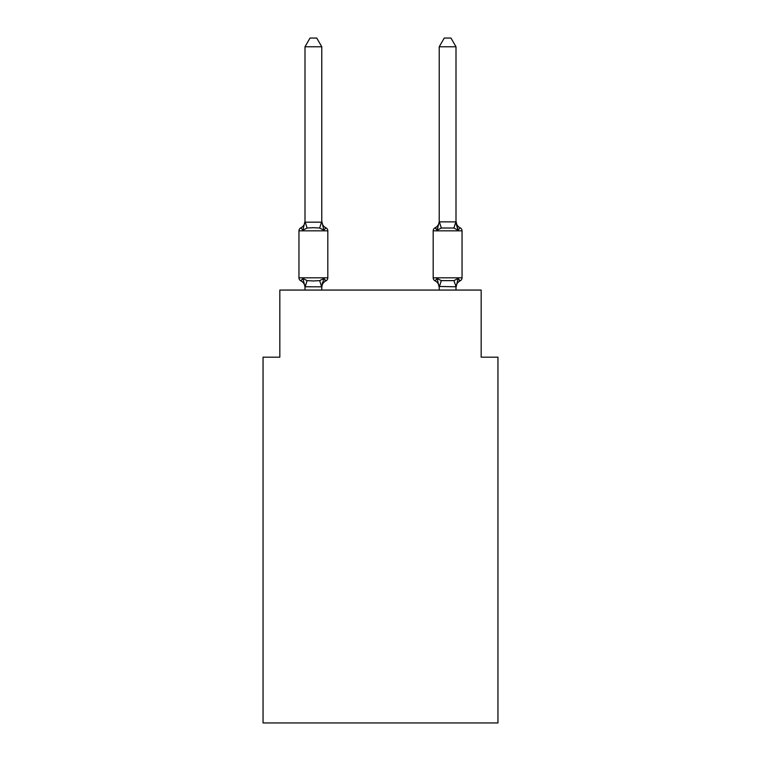 <?xml version="1.0" encoding="UTF-8"?>
<svg xmlns="http://www.w3.org/2000/svg" width="761" height="761" viewBox="0 0 761 761"><rect width="100%" height="100%" fill="white"/><g stroke="black" fill="none" stroke-linecap="round" stroke-linejoin="round"><path stroke-width="1.14" d="M497.951 722.95L497.951 357.175L481.171 357.175L481.171 290.065L279.829 290.065L279.829 357.175L263.049 357.175L263.049 722.95L497.951 722.95M458.103 278.469L460.158 280.838A7.382 7.382 0 0 0 456.001 287.468L458.103 278.469L460.158 280.838A3.358 3.358 0 0 0 462.041 277.813L462.041 230.84A3.358 3.358 0 0 0 460.158 227.815A7.382 7.382 0 0 1 456.001 221.175L458.103 230.183L456.353 224.695L458.103 230.183L460.158 227.815L458.103 230.183L456.353 224.695L458.103 230.183L460.158 227.815L458.103 230.183L456.353 224.695L458.103 230.183L460.158 227.815L458.103 230.183L456.353 224.695L458.103 230.183L460.158 227.815L458.103 230.183L456.353 224.695L458.103 230.183L460.158 227.815L458.103 230.183L456.353 224.695L458.103 230.183L460.158 227.815L458.103 230.183L456.353 224.695L458.103 230.183L460.158 227.815L458.103 230.183L456.353 224.695L458.103 230.183L460.158 227.815L458.103 230.183L456.353 224.695L458.103 230.183L460.158 227.815L458.103 230.183L456.353 224.695L458.103 230.183L460.158 227.815L458.103 230.183L456.353 224.695L458.103 230.183L460.158 227.815L458.103 230.183L456.353 224.695L458.103 230.183L460.158 227.815L458.103 230.183L456.353 224.695L458.103 230.183L460.158 227.815L458.103 230.183L456.353 224.695L458.103 230.183L460.158 227.815L458.103 230.183L456.353 224.695L458.103 230.183L460.158 227.815L458.103 230.183L456.353 224.695L458.103 230.183L460.158 227.815L458.103 230.183L460.158 227.815L458.103 230.183L453.908 228.024L441.323 228.024L437.128 230.183L437.908 227.52L437.128 230.183L437.908 227.52L437.128 230.183L437.908 227.52L437.128 230.183L437.908 227.52L437.128 230.183L437.908 227.52L437.128 230.183L437.908 227.52L437.128 230.183L437.908 227.52L437.128 230.183L437.908 227.52L437.128 230.183L437.908 227.52L437.128 230.183L437.908 227.52L437.128 230.183L437.908 227.52L437.128 230.183L437.908 227.52L437.128 230.183L437.908 227.52L437.128 230.183L437.908 227.52L437.128 230.183L437.908 227.52L437.128 230.183L437.908 227.52L437.128 230.183L435.073 227.815A3.358 3.358 0 0 0 433.18 230.84L433.18 277.813A3.358 3.358 0 0 0 435.073 280.838L437.128 278.469L441.323 280.628L453.908 280.628L458.103 278.469L460.158 280.838A3.358 3.358 0 0 0 462.041 277.813A3.358 3.358 0 0 1 460.158 280.838L459.197 280.371L460.158 280.838A3.358 3.358 0 0 0 462.041 277.813A3.358 3.358 0 0 1 460.158 280.838A3.358 3.358 0 0 0 462.041 277.813A3.358 3.358 0 0 1 460.158 280.838L459.197 280.371L460.158 280.838A3.358 3.358 0 0 0 462.041 277.813A3.358 3.358 0 0 1 460.158 280.838A3.358 3.358 0 0 0 462.041 277.813A3.358 3.358 0 0 1 460.158 280.838L459.197 280.371L460.158 280.838A3.358 3.358 0 0 0 462.041 277.813A3.358 3.358 0 0 1 460.158 280.838A3.358 3.358 0 0 0 462.041 277.813A3.358 3.358 0 0 1 460.158 280.838L459.197 280.371L460.158 280.838A3.358 3.358 0 0 0 462.041 277.813A3.358 3.358 0 0 1 460.158 280.838A3.358 3.358 0 0 0 462.041 277.813A3.358 3.358 0 0 1 460.158 280.838L459.197 280.371L460.158 280.838A3.358 3.358 0 0 0 462.041 277.813A3.358 3.358 0 0 1 460.158 280.838A3.358 3.358 0 0 0 462.041 277.813A3.358 3.358 0 0 1 460.158 280.838L459.197 280.371L460.158 280.838A3.358 3.358 0 0 0 462.041 277.813A3.358 3.358 0 0 1 460.158 280.838A3.358 3.358 0 0 0 462.041 277.813A3.358 3.358 0 0 1 460.158 280.838L459.197 280.371L460.158 280.838A3.358 3.358 0 0 0 462.041 277.813A3.358 3.358 0 0 1 460.158 280.838A3.358 3.358 0 0 0 462.041 277.813A3.358 3.358 0 0 1 460.158 280.838L459.197 280.371L460.158 280.838A3.358 3.358 0 0 0 462.041 277.813A3.358 3.358 0 0 1 460.158 280.838A3.358 3.358 0 0 0 462.041 277.813A3.358 3.358 0 0 1 460.158 280.838L459.197 280.371L460.158 280.838A3.358 3.358 0 0 0 462.041 277.813A3.358 3.358 0 0 1 460.158 280.838A3.358 3.358 0 0 0 462.041 277.813A3.358 3.358 0 0 1 460.158 280.838L459.197 280.371L460.158 280.838A3.358 3.358 0 0 0 462.041 277.813A3.358 3.358 0 0 1 460.158 280.838A3.358 3.358 0 0 0 462.041 277.813A3.358 3.358 0 0 1 460.158 280.838L459.197 280.371L460.158 280.838A3.358 3.358 0 0 0 462.041 277.813A3.358 3.358 0 0 1 460.158 280.838A3.358 3.358 0 0 0 462.041 277.813A3.358 3.358 0 0 1 460.158 280.838L459.197 280.371L460.158 280.838A3.358 3.358 0 0 0 462.041 277.813A3.358 3.358 0 0 1 460.158 280.838A3.358 3.358 0 0 0 462.041 277.813A3.358 3.358 0 0 1 460.158 280.838L459.197 280.371L460.158 280.838A3.358 3.358 0 0 0 462.041 277.813A3.358 3.358 0 0 1 460.158 280.838A3.358 3.358 0 0 0 462.041 277.813A3.358 3.358 0 0 1 460.158 280.838L459.197 280.371L460.158 280.838A3.358 3.358 0 0 0 462.041 277.813A3.358 3.358 0 0 1 460.158 280.838A3.358 3.358 0 0 0 462.041 277.813A3.358 3.358 0 0 1 460.158 280.838L459.197 280.371L460.158 280.838A3.358 3.358 0 0 0 462.041 277.813A3.358 3.358 0 0 1 460.158 280.838A3.358 3.358 0 0 0 462.041 277.813A3.358 3.358 0 0 1 460.158 280.838L459.197 280.371M456.001 290.065L456.001 286.783L439.221 286.478L439.221 287.468L437.128 278.469L435.073 280.838A7.382 7.382 0 0 1 439.221 287.468A7.382 7.382 0 0 0 435.073 280.838A7.382 7.382 0 0 1 439.221 287.468A7.382 7.382 0 0 0 435.073 280.838L437.128 278.469L435.073 280.838A7.382 7.382 0 0 1 439.221 287.468A7.382 7.382 0 0 0 435.073 280.838A7.382 7.382 0 0 1 439.221 287.468A7.382 7.382 0 0 0 435.073 280.838L437.128 278.469L435.073 280.838A7.382 7.382 0 0 1 439.221 287.468A7.382 7.382 0 0 0 435.073 280.838L437.128 278.469L435.073 280.838A7.382 7.382 0 0 1 439.221 287.468A7.382 7.382 0 0 0 435.073 280.838A7.382 7.382 0 0 1 439.221 287.468A7.382 7.382 0 0 0 435.073 280.838L437.128 278.469L435.073 280.838A7.382 7.382 0 0 1 439.221 287.468A7.382 7.382 0 0 0 435.073 280.838L437.128 278.469L435.073 280.838A7.382 7.382 0 0 1 439.221 287.468A7.382 7.382 0 0 0 435.073 280.838L437.128 278.469L435.073 280.838A7.382 7.382 0 0 1 439.221 287.468A7.382 7.382 0 0 0 435.073 280.838L437.128 278.469L435.073 280.838A7.382 7.382 0 0 1 439.221 287.468A7.382 7.382 0 0 0 435.073 280.838L437.128 278.469L435.073 280.838A7.382 7.382 0 0 1 439.221 287.468A7.382 7.382 0 0 0 435.073 280.838L437.128 278.469L435.073 280.838A7.382 7.382 0 0 1 439.221 287.468A7.382 7.382 0 0 0 435.073 280.838L437.128 278.469L435.073 280.838A7.382 7.382 0 0 1 439.221 287.468A7.382 7.382 0 0 0 435.073 280.838L437.128 278.469L435.073 280.838A7.382 7.382 0 0 1 439.221 287.468A7.382 7.382 0 0 0 435.073 280.838L437.128 278.469L435.073 280.838A7.382 7.382 0 0 1 439.221 287.468A7.382 7.382 0 0 0 435.073 280.838L437.128 278.469L435.073 280.838A3.358 3.358 0 0 1 433.18 277.813A3.358 3.358 0 0 0 435.073 280.838A3.358 3.358 0 0 1 433.18 277.813A3.358 3.358 0 0 0 435.073 280.838A3.358 3.358 0 0 1 433.18 277.813A3.358 3.358 0 0 0 435.073 280.838A3.358 3.358 0 0 1 433.18 277.813A3.358 3.358 0 0 0 435.073 280.838A3.358 3.358 0 0 1 433.18 277.813A3.358 3.358 0 0 0 435.073 280.838A3.358 3.358 0 0 1 433.18 277.813A3.358 3.358 0 0 0 435.073 280.838A3.358 3.358 0 0 1 433.18 277.813A3.358 3.358 0 0 0 435.073 280.838A3.358 3.358 0 0 1 433.18 277.813A3.358 3.358 0 0 0 435.073 280.838A3.358 3.358 0 0 1 433.18 277.813A3.358 3.358 0 0 0 435.073 280.838A3.358 3.358 0 0 1 433.18 277.813A3.358 3.358 0 0 0 435.073 280.838A3.358 3.358 0 0 1 433.18 277.813A3.358 3.358 0 0 0 435.073 280.838A3.358 3.358 0 0 1 433.18 277.813A3.358 3.358 0 0 0 435.073 280.838A3.358 3.358 0 0 1 433.18 277.813A3.358 3.358 0 0 0 435.073 280.838L437.128 278.469L435.073 280.838A3.358 3.358 0 0 1 433.18 277.813A3.358 3.358 0 0 0 435.073 280.838L437.128 278.469L435.073 280.838A3.358 3.358 0 0 1 433.18 277.813A3.358 3.358 0 0 0 435.073 280.838L437.128 278.469L435.073 280.838A3.358 3.358 0 0 1 433.18 277.813L462.041 277.813A3.358 3.358 0 0 1 460.158 280.838M439.221 221.175L439.221 221.175A7.382 7.382 0 0 1 435.073 227.815L437.128 230.183L435.073 227.815L436.024 228.281M304.999 287.468L304.999 287.468A7.382 7.382 0 0 0 300.842 280.838A3.358 3.358 0 0 1 298.959 277.813A3.358 3.358 0 0 0 300.842 280.838A3.358 3.358 0 0 1 298.959 277.813A3.358 3.358 0 0 0 300.842 280.838A3.358 3.358 0 0 1 298.959 277.813A3.358 3.358 0 0 0 300.842 280.838L302.897 278.469L300.842 280.838A3.358 3.358 0 0 1 298.959 277.813A3.358 3.358 0 0 0 300.842 280.838L302.897 278.469L300.842 280.838A3.358 3.358 0 0 1 298.959 277.813A3.358 3.358 0 0 0 300.842 280.838A3.358 3.358 0 0 1 298.959 277.813A3.358 3.358 0 0 0 300.842 280.838L302.897 278.469L300.842 280.838A3.358 3.358 0 0 1 298.959 277.813A3.358 3.358 0 0 0 300.842 280.838L302.897 278.469L300.842 280.838A3.358 3.358 0 0 1 298.959 277.813A3.358 3.358 0 0 0 300.842 280.838L302.897 278.469L300.842 280.838A3.358 3.358 0 0 1 298.959 277.813A3.358 3.358 0 0 0 300.842 280.838A3.358 3.358 0 0 1 298.959 277.813A3.358 3.358 0 0 0 300.842 280.838L302.897 278.469L300.842 280.838A3.358 3.358 0 0 1 298.959 277.813A3.358 3.358 0 0 0 300.842 280.838L302.897 278.469L300.842 280.838A3.358 3.358 0 0 1 298.959 277.813A3.358 3.358 0 0 0 300.842 280.838L302.897 278.469L300.842 280.838A3.358 3.358 0 0 1 298.959 277.813A3.358 3.358 0 0 0 300.842 280.838A3.358 3.358 0 0 1 298.959 277.813A3.358 3.358 0 0 0 300.842 280.838L302.897 278.469L300.842 280.838A3.358 3.358 0 0 1 298.959 277.813A3.358 3.358 0 0 0 300.842 280.838L302.897 278.469L300.842 280.838A3.358 3.358 0 0 1 298.959 277.813A3.358 3.358 0 0 0 300.842 280.838A3.358 3.358 0 0 1 298.959 277.813A3.358 3.358 0 0 0 300.842 280.838A3.358 3.358 0 0 1 298.959 277.813A3.358 3.358 0 0 0 300.842 280.838L302.897 278.469L300.842 280.838A3.358 3.358 0 0 1 298.959 277.813A3.358 3.358 0 0 0 300.842 280.838L302.897 278.469L300.842 280.838A3.358 3.358 0 0 1 298.959 277.813A3.358 3.358 0 0 0 300.842 280.838A3.358 3.358 0 0 1 298.959 277.813A3.358 3.358 0 0 0 300.842 280.838L302.897 278.469L300.842 280.838A3.358 3.358 0 0 1 298.959 277.813A3.358 3.358 0 0 0 300.842 280.838L302.897 278.469L300.842 280.838A3.358 3.358 0 0 1 298.959 277.813A3.358 3.358 0 0 0 300.842 280.838L302.897 278.469L300.842 280.838A3.358 3.358 0 0 1 298.959 277.813A3.358 3.358 0 0 0 300.842 280.838A3.358 3.358 0 0 1 298.959 277.813A3.358 3.358 0 0 0 300.842 280.838L302.897 278.469L300.842 280.838A3.358 3.358 0 0 1 298.959 277.813A3.358 3.358 0 0 0 300.842 280.838L302.897 278.469L300.842 280.838A3.358 3.358 0 0 1 298.959 277.813A3.358 3.358 0 0 0 300.842 280.838L302.897 278.469L300.842 280.838A3.358 3.358 0 0 1 298.959 277.813A3.358 3.358 0 0 0 300.842 280.838A3.358 3.358 0 0 1 298.959 277.813A3.358 3.358 0 0 0 300.842 280.838L302.897 278.469L300.842 280.838A3.358 3.358 0 0 1 298.959 277.813A3.358 3.358 0 0 0 300.842 280.838L302.897 278.469L300.842 280.838A3.358 3.358 0 0 1 298.959 277.813A3.358 3.358 0 0 0 300.842 280.838A3.358 3.358 0 0 1 298.959 277.813A3.358 3.358 0 0 0 300.842 280.838L302.897 278.469L300.842 280.838L302.897 278.469L300.842 280.838L302.897 278.469L300.842 280.838L302.897 278.469L300.842 280.838L302.897 278.469L300.842 280.838L302.897 278.469L300.842 280.838L302.897 278.469L307.092 280.628L313.389 280.971L319.677 280.628L323.872 278.469L325.927 280.838L324.976 280.371M321.779 221.175A7.382 7.382 0 0 0 325.927 227.815L323.872 230.183L319.677 228.024L313.389 227.682L307.092 228.024L302.897 230.183L300.842 227.815L302.897 230.183L300.842 227.815L302.897 230.183L300.842 227.815L302.897 230.183L300.842 227.815L302.897 230.183L300.842 227.815L302.897 230.183L300.842 227.815L302.897 230.183L300.842 227.815L302.897 230.183L300.842 227.815L302.897 230.183L300.842 227.815L302.897 230.183L300.842 227.815L302.897 230.183L300.842 227.815L302.897 230.183L300.842 227.815L302.897 230.183L300.842 227.815L302.897 230.183L300.842 227.815L302.897 230.183L300.842 227.815L302.897 230.183L300.842 227.815L302.897 230.183L300.842 227.815L302.897 230.183L300.842 227.815L302.897 230.183L300.842 227.815L302.897 230.183L300.842 227.815L302.897 230.183L300.842 227.815L302.897 230.183L300.842 227.815L302.897 230.183L300.842 227.815L302.897 230.183L300.842 227.815L302.897 230.183L300.842 227.815L302.897 230.183L300.842 227.815L302.897 230.183L300.842 227.815L302.897 230.183L300.842 227.815L302.897 230.183L300.842 227.815L302.897 230.183L300.842 227.815L302.897 230.183L300.842 227.815L302.897 230.183L300.842 227.815L302.897 230.183L304.999 221.175L304.999 222.174L304.999 221.175L304.999 222.174L304.999 221.175L304.999 222.174L304.999 221.175L304.999 222.174L304.999 221.175L304.999 222.174L304.999 221.175L304.999 222.174L304.999 221.175L304.999 222.174L304.999 221.175L304.999 222.174L304.999 221.175L304.999 222.174L304.999 221.175L304.999 222.174L304.999 221.175L304.999 222.174L304.999 221.175L304.999 222.174L304.999 221.175L304.999 222.174L304.999 221.175L304.999 222.174L304.999 221.175L304.999 222.174L304.999 221.175L304.999 222.174L304.999 221.175L304.999 222.174L321.779 222.174L321.779 221.175L323.872 230.183L325.927 227.815A3.358 3.358 0 0 1 327.82 230.84A3.358 3.358 0 0 0 325.927 227.815L323.872 230.183L325.927 227.815A3.358 3.358 0 0 1 327.82 230.84A3.358 3.358 0 0 0 325.927 227.815A3.358 3.358 0 0 1 327.82 230.84A3.358 3.358 0 0 0 325.927 227.815L323.872 230.183L325.927 227.815A3.358 3.358 0 0 1 327.82 230.84A3.358 3.358 0 0 0 325.927 227.815L323.872 230.183L325.927 227.815A3.358 3.358 0 0 1 327.82 230.84A3.358 3.358 0 0 0 325.927 227.815L323.872 230.183L325.927 227.815A3.358 3.358 0 0 1 327.82 230.84A3.358 3.358 0 0 0 325.927 227.815L323.872 230.183L325.927 227.815A3.358 3.358 0 0 1 327.82 230.84A3.358 3.358 0 0 0 325.927 227.815L323.872 230.183L325.927 227.815A3.358 3.358 0 0 1 327.82 230.84A3.358 3.358 0 0 0 325.927 227.815L323.872 230.183L325.927 227.815A3.358 3.358 0 0 1 327.82 230.84A3.358 3.358 0 0 0 325.927 227.815L323.872 230.183L325.927 227.815A3.358 3.358 0 0 1 327.82 230.84A3.358 3.358 0 0 0 325.927 227.815L323.872 230.183L325.927 227.815A3.358 3.358 0 0 1 327.82 230.84A3.358 3.358 0 0 0 325.927 227.815L323.872 230.183L325.927 227.815A3.358 3.358 0 0 1 327.82 230.84A3.358 3.358 0 0 0 325.927 227.815L323.872 230.183L325.927 227.815A3.358 3.358 0 0 1 327.82 230.84A3.358 3.358 0 0 0 325.927 227.815L323.872 230.183L325.927 227.815A3.358 3.358 0 0 1 327.82 230.84A3.358 3.358 0 0 0 325.927 227.815L323.872 230.183L325.927 227.815A3.358 3.358 0 0 1 327.82 230.84A3.358 3.358 0 0 0 325.927 227.815L323.872 230.183L325.927 227.815A3.358 3.358 0 0 1 327.82 230.84A3.358 3.358 0 0 0 325.927 227.815L323.872 230.183L325.927 227.815A3.358 3.358 0 0 1 327.82 230.84L327.82 277.813A3.358 3.358 0 0 1 325.927 280.838L323.872 278.469L325.927 280.838A7.382 7.382 0 0 0 321.779 287.468L322.559 282.531L321.637 286.821L304.999 286.783L302.897 278.469M321.779 46.773L304.999 46.773L310.031 38.05L316.738 38.05L321.779 46.773L321.779 222.174M323.872 278.469L325.927 280.838L323.872 278.469L325.927 280.838L323.872 278.469L325.927 280.838L323.872 278.469L325.927 280.838L323.872 278.469L325.927 280.838L323.872 278.469L325.927 280.838L323.872 278.469L325.927 280.838L323.872 278.469L325.927 280.838L323.872 278.469L325.927 280.838L323.872 278.469L325.927 280.838L323.872 278.469L325.927 280.838L323.872 278.469L325.927 280.838L323.872 278.469L325.927 280.838L323.872 278.469L325.927 280.838L323.872 278.469L325.927 280.838L323.872 278.469L321.779 286.478M456.001 221.175L456.001 46.773L439.221 46.773L439.221 221.87L456.001 221.87M439.221 290.065L439.221 286.478M456.001 286.478L453.908 280.628M327.82 230.84L298.959 230.84A3.358 3.358 0 0 1 300.842 227.815A7.382 7.382 0 0 0 304.999 221.175M298.959 230.84L298.959 277.813L327.82 277.813M304.999 46.773L304.999 221.87M321.779 290.065L321.779 286.783M304.999 290.065L304.999 286.783M437.128 230.183L439.221 221.87M439.221 46.773L444.262 38.05L450.969 38.05L456.001 46.773M307.092 280.628L305.132 286.821M319.677 280.628L321.637 286.821M305.132 221.822L307.092 228.024M321.637 221.822L319.677 228.024M462.041 230.84L433.18 230.84M439.363 286.821L441.323 280.628M453.908 228.024L455.868 221.822M441.323 228.024L439.363 221.822"/></g></svg>
